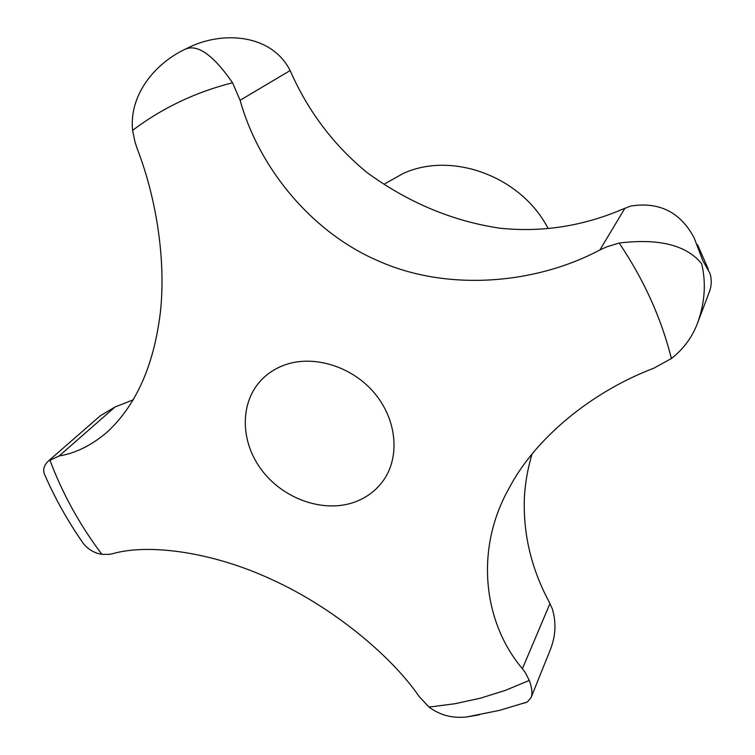 <?xml version="1.0" encoding="UTF-8"?>
<svg xmlns="http://www.w3.org/2000/svg" width="755" height="755" viewBox="0 0 755 755"><rect width="100%" height="100%" fill="white"/><g stroke="black" fill="none" stroke-linecap="round" stroke-linejoin="round"><path stroke-width="1.13" d="M353.255 502.585C322.451 512.89 283.031 498.63 261.626 469.997C240.062 441.467 239.609 402.236 261.749 379.567C267.789 373.404 274.99 368.704 283.37 365.458C312.004 354.35 350.679 365.543 373.612 392.109C396.668 418.6 400.499 456.209 383.521 480.274C375.981 490.854 365.892 498.291 353.255 502.585M183.899 49.849L183.625 49.981C154.501 64.335 129.001 95.092 132.597 130.388L135.06 142.261L137.184 148.641C156.559 198.64 166.166 261.06 160.296 312.976C153.822 365.297 136.306 404.822 107.748 431.558C92.289 444.988 76.085 453.123 59.126 455.982L48.471 460.946C44.366 464.806 42.922 468.987 44.149 473.498L46.65 479.142M77.321 534.634L83.343 543.506C88.392 549.612 94.583 553.217 101.897 554.33L109.107 554.368L112.825 553.67C148.999 543.232 213.306 552.094 272.413 579.831C332.936 607.369 391.298 655.784 419.195 696.563L429.029 707.095C439.854 715.155 452.349 718.458 466.524 716.995L479.397 714.815M548.111 228.482C521.431 176.613 452.377 151 403.321 173.405L385.059 183.625M532.048 454C527.679 468.864 525.131 483.323 524.395 497.394C523.007 533.577 531.171 568.251 548.876 601.424L552.245 608.653C556.558 622.771 555.708 636.965 549.716 651.235L531.02 697.705C532.662 693.996 532.096 688.239 529.293 680.425L525.414 672.818L522.413 668.703C483.681 623.186 474.366 550.187 508.691 488.919C535.342 437.551 592.694 391.354 653.783 368.223L671.393 358.531C683.822 348.763 692.656 336.636 697.903 322.14C704.925 302.075 706.18 282.596 701.669 263.703C686.446 245.092 658.936 238.202 619.157 243.034L606.595 246.885L599.904 249.952C532.888 285.503 445.592 290.515 380.001 261.636C312.325 233.361 259.088 168.403 240.099 100.273L232.549 82.757C212.768 54.237 196.678 43.214 184.277 49.67L184.06 49.773M184.277 49.67L188.269 47.735C221.8 30.851 271.451 33.531 290.128 70.555L291.241 73.037C309.078 112.684 334.465 145.951 367.411 172.829C408.502 202.727 452.679 221.196 499.933 228.208C541.92 232.549 582.775 226.226 622.488 209.258L630.718 206.058C659.172 201.547 680.274 212.079 694.034 237.636L702.867 260.777L709.832 273.017C711.823 279.171 711.682 285.39 709.407 291.675L697.903 322.14M48.471 460.946L100.349 415.741L114.987 407.02L133.352 399.782M523.762 703.226L527.386 701.98L531.02 697.705M232.549 82.757C213.816 87.514 196.045 93.913 179.256 101.944C162.495 110.004 146.942 119.479 132.597 130.388M49.811 459.88C62.457 493.6 79.813 525.084 101.897 554.33M429.029 707.095L455.048 703.717L480.558 698.149L505.369 690.381L529.293 680.425M290.128 70.555L240.099 100.273M114.987 407.02L59.126 455.982M549.989 603.519L522.413 668.703M624.951 208.182L599.904 249.952M671.393 358.531C661.276 318.138 643.864 279.633 619.157 243.034M184.192 49.707L183.625 49.981M527.386 701.98L499.319 710.417L466.524 716.995M44.149 473.498C54.841 498.064 67.903 521.394 83.343 543.506M697.507 244.658L708.322 269.195"/></g></svg>

